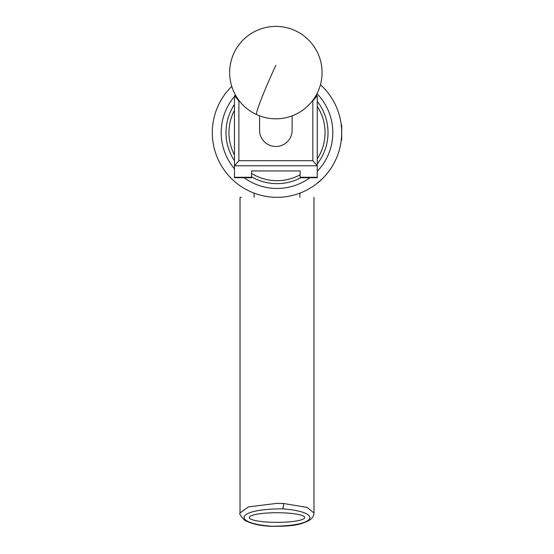 <?xml version="1.0" encoding="UTF-8"?>
<svg xmlns="http://www.w3.org/2000/svg" width="554" height="554" viewBox="0 0 554 554"><rect width="100%" height="100%" fill="white"/><g stroke="black" fill="none" stroke-linecap="round" stroke-linejoin="round"><path stroke-width="0.83" d="M315.891 95.669L317.255 95.669L317.255 177.737L300.102 177.737L300.102 170.937L251.606 170.937L251.606 177.737L234.453 177.737L234.453 95.669L235.817 95.669M312.823 160.702L317.255 165.778L234.453 165.778L238.885 160.702L312.823 160.702L312.823 100.939L312.352 100.939M239.356 100.939L238.885 100.939L238.885 160.702M312.823 100.939L317.2 95.669M234.508 95.669L238.885 100.939M292.117 115.848L292.117 130.425A16.267 16.066 180 0 1 264.05 141.478A16.267 16.066 180 0 1 259.591 130.425L259.591 115.848M234.453 110.294A48.06 48.06 0 0 0 234.453 154.975M234.453 160.778A51.016 51.016 0 0 1 234.453 104.491M317.255 101.299A51.016 51.016 0 0 1 317.255 163.97M300.843 177.737A51.016 51.016 0 0 1 251.606 176.878M251.606 173.437A48.06 48.06 0 0 0 300.102 174.773M317.255 158.88A48.06 48.06 0 0 0 317.255 106.389M317.255 125.059L317.255 140.21M234.453 140.21L234.453 125.059M271.578 526.238C319.146 526.148 322.047 511.695 282.374 508.835C234.854 508.96 231.96 523.35 271.578 526.238A4.619 1.205 -87.3 0 1 271.356 526.3C295.628 526.605 301.888 523.807 308.53 520.746C312.089 518.627 313.903 516.037 313.966 512.99M249.272 517.54A27.728 4.813 180 0 0 277 522.353A27.728 4.813 180 0 0 304.728 517.54A27.728 4.813 180 0 0 277 512.72A27.728 4.813 180 0 0 249.272 517.54M277 197.328C327.075 197.328 327.075 197.328 277 197.328C226.918 197.328 226.918 197.328 277 197.328A64.693 64.693 0 0 1 231.752 86.396A64.693 64.693 0 0 0 277 197.328A64.693 64.693 0 0 0 320.447 84.707A64.693 64.693 0 0 1 341.181 124.525L341.693 125.239L341.693 140.03L341.243 139.566M313.966 197.328L313.966 512.983L307.068 507.388L283.586 503.51L277 503.357L248.421 506.882L240.034 512.983L240.034 197.328L241.322 197.328M299.922 197.328L299.922 193.131M254.078 197.328L254.078 193.131M341.603 129.283L341.181 124.512A64.693 64.693 0 0 1 341.243 125.003A64.693 64.693 0 0 1 341.306 125.592M341.617 140.141L341.666 134.463M237.347 183.755L236.198 182.841M341.402 138.791L341.264 140.065A64.693 64.693 0 0 1 316.653 183.755L322.747 178.381M322.747 86.888L324.436 88.647M325.233 89.519L328.12 92.982M341.292 139.83A64.693 64.693 0 0 0 341.306 139.677L341.181 140.744M341.368 126.173L341.472 127.295M251.606 177.28L234.453 177.28M317.255 177.28L300.102 177.28M275.857 65.365A46.211 3.026 114.5 0 0 256.516 114.048A46.211 3.026 114.5 0 0 256.717 114.657A46.211 46.211 0 0 0 317.913 91.735A46.211 46.211 0 0 0 294.991 30.539A46.211 46.211 0 0 0 229.647 72.595A46.211 46.211 0 0 0 256.717 114.657M283.586 503.51A4.619 1.191 92.7 0 1 282.374 508.835M244.106 177.737A55.822 55.822 0 0 0 309.894 177.737M317.255 171.304A55.822 55.822 0 0 0 316.978 93.674M235.568 95.226A55.822 55.822 0 0 0 235.173 95.669M234.453 96.5A55.822 55.822 0 0 0 234.453 168.769M240.034 512.983C239.023 513.419 240.498 515.802 244.453 520.116C251.211 523.855 260.179 525.912 271.356 526.3"/></g></svg>
